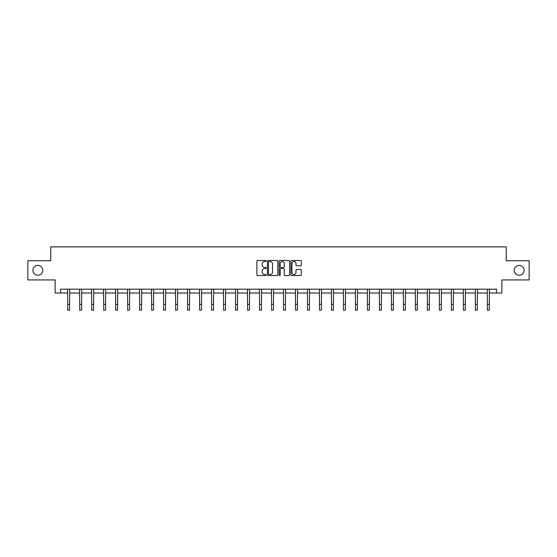 <?xml version="1.0" encoding="UTF-8"?>
<svg xmlns="http://www.w3.org/2000/svg" width="557" height="557" viewBox="0 0 557 557"><rect width="100%" height="100%" fill="white"/><g stroke="black" fill="none" stroke-linecap="round" stroke-linejoin="round"><path stroke-width="0.84" d="M266.204 261.003A0.529 0.529 0 0 0 265.675 260.474L257.661 260.474A0.752 0.752 0 0 0 256.902 261.233L256.902 274.81A0.752 0.752 0 0 0 257.661 275.562L265.675 275.562A0.529 0.529 0 0 0 266.204 275.04A0.529 0.529 0 0 0 265.675 274.51L264.638 274.51A2.416 2.416 0 0 1 262.222 272.095L262.222 270.96A2.416 2.416 0 0 1 264.638 268.551L265.675 268.551A0.529 0.529 0 0 0 266.204 268.021A0.529 0.529 0 0 0 265.675 267.492L264.638 267.492A2.416 2.416 0 0 1 262.222 265.076L262.222 263.948A2.416 2.416 0 0 1 264.638 261.532L265.675 261.532A0.529 0.529 0 0 0 266.204 261.003M514.236 270.326A4.922 4.922 0 0 0 519.159 275.242A4.922 4.922 0 0 0 524.074 270.326A4.922 4.922 0 0 0 519.159 265.404A4.922 4.922 0 0 0 514.236 270.326M32.926 270.326A4.922 4.922 0 0 0 37.841 275.242A4.922 4.922 0 0 0 42.764 270.326A4.922 4.922 0 0 0 37.841 265.404A4.922 4.922 0 0 0 32.926 270.326M300.55 265.793A0.752 0.752 0 0 0 301.302 265.041L301.302 261.233A0.752 0.752 0 0 0 300.55 260.474L291.645 260.474A0.752 0.752 0 0 0 290.893 261.233L290.893 274.81A0.752 0.752 0 0 0 291.645 275.562L300.55 275.562A0.752 0.752 0 0 0 301.302 274.81L301.302 270.208A0.752 0.752 0 0 0 300.55 269.456L296.742 269.456A0.752 0.752 0 0 0 295.983 270.208L295.983 272.491A2.019 2.019 0 0 1 293.964 274.51A2.019 2.019 0 0 1 291.952 272.491L291.952 263.552A2.019 2.019 0 0 1 293.964 261.532A2.019 2.019 0 0 1 295.983 263.552L295.983 265.041A0.752 0.752 0 0 0 296.742 265.793L300.55 265.793M60.518 293.003L60.518 289.16L496.482 289.16L496.482 293.003L501.864 293.003L501.864 279.934L529.15 279.934L529.15 260.718L506.243 260.718L506.243 246.883L50.757 246.883L50.757 260.718L27.85 260.718L27.85 279.934L55.136 279.934L55.136 293.003L67.703 293.003M277.839 261.233A0.752 0.752 0 0 0 277.087 260.474L268.182 260.474A0.752 0.752 0 0 0 267.43 261.233L267.43 274.81A0.752 0.752 0 0 0 268.182 275.562L277.087 275.562A0.752 0.752 0 0 0 277.839 274.81L277.839 261.233M279.913 260.474L288.818 260.474A0.752 0.752 0 0 1 289.57 261.233L289.57 274.81A0.752 0.752 0 0 1 288.818 275.562L285.01 275.562A0.752 0.752 0 0 1 284.251 274.81L284.251 269.303A0.752 0.752 0 0 0 283.499 268.551L280.972 268.551A0.752 0.752 0 0 0 280.22 269.303L280.22 275.04A0.529 0.529 0 0 1 279.691 275.562A0.529 0.529 0 0 1 279.161 275.04L279.161 261.233A0.752 0.752 0 0 1 279.913 260.474M69.625 293.003L79.693 293.003M81.614 293.003L91.682 293.003M93.604 293.003L103.679 293.003M105.6 293.003L115.668 293.003M117.59 293.003L127.657 293.003M129.579 293.003L139.647 293.003M141.569 293.003L151.636 293.003M153.558 293.003L163.626 293.003M165.547 293.003L175.622 293.003M177.544 293.003L187.612 293.003M189.533 293.003L199.601 293.003M201.523 293.003L211.59 293.003M213.512 293.003L223.58 293.003M225.501 293.003L235.569 293.003M237.491 293.003L247.566 293.003M249.487 293.003L259.555 293.003M261.477 293.003L271.544 293.003M273.466 293.003L283.534 293.003M285.456 293.003L295.523 293.003M297.445 293.003L307.513 293.003M309.434 293.003L319.509 293.003M321.431 293.003L331.499 293.003M333.42 293.003L343.488 293.003M345.41 293.003L355.477 293.003M357.399 293.003L367.467 293.003M369.388 293.003L379.456 293.003M381.378 293.003L391.453 293.003M393.374 293.003L403.442 293.003M405.364 293.003L415.431 293.003M417.353 293.003L427.421 293.003M429.343 293.003L439.41 293.003M441.332 293.003L451.4 293.003M453.321 293.003L463.396 293.003M465.318 293.003L475.386 293.003M477.307 293.003L487.375 293.003M489.297 293.003L496.482 293.003M269.01 261.532A0.529 0.529 0 0 0 268.488 262.062L268.488 273.981A0.529 0.529 0 0 0 269.01 274.51L270.103 274.51A2.416 2.416 0 0 0 272.519 272.095L272.519 263.948A2.416 2.416 0 0 0 270.103 261.532L269.01 261.532M284.251 263.586A2.019 2.019 0 0 0 282.232 261.567A2.019 2.019 0 0 0 280.22 263.586L280.22 266.74A0.752 0.752 0 0 0 280.972 267.492L283.499 267.492A0.752 0.752 0 0 0 284.251 266.74L284.251 263.586M67.606 289.16L67.703 304.352L69.625 304.352L69.722 289.16M67.703 304.352L67.703 310.117L69.625 310.117L69.625 304.352M79.595 289.16L79.693 304.352L81.614 304.352L81.712 289.16M79.693 304.352L79.693 310.117L81.614 310.117L81.614 304.352M91.585 289.16L91.682 304.352L93.604 304.352L93.701 289.16M91.682 304.352L91.682 310.117L93.604 310.117L93.604 304.352M103.581 289.16L103.679 304.352L105.6 304.352L105.698 289.16M103.679 304.352L103.679 310.117L105.6 310.117L105.6 304.352M115.571 289.16L115.668 304.352L117.59 304.352L117.687 289.16M115.668 304.352L115.668 310.117L117.59 310.117L117.59 304.352M127.56 289.16L127.657 304.352L129.579 304.352L129.677 289.16M127.657 304.352L127.657 310.117L129.579 310.117L129.579 304.352M139.549 289.16L139.647 304.352L141.569 304.352L141.666 289.16M139.647 304.352L139.647 310.117L141.569 310.117L141.569 304.352M151.539 289.16L151.636 304.352L153.558 304.352L153.655 289.16M151.636 304.352L151.636 310.117L153.558 310.117L153.558 304.352M163.528 289.16L163.626 304.352L165.547 304.352L165.645 289.16M163.626 304.352L163.626 310.117L165.547 310.117L165.547 304.352M175.525 289.16L175.622 304.352L177.544 304.352L177.641 289.16M175.622 304.352L175.622 310.117L177.544 310.117L177.544 304.352M187.514 289.16L187.612 304.352L189.533 304.352L189.631 289.16M187.612 304.352L187.612 310.117L189.533 310.117L189.533 304.352M199.503 289.16L199.601 304.352L201.523 304.352L201.62 289.16M199.601 304.352L199.601 310.117L201.523 310.117L201.523 304.352M211.493 289.16L211.59 304.352L213.512 304.352L213.61 289.16M211.59 304.352L211.59 310.117L213.512 310.117L213.512 304.352M223.482 289.16L223.58 304.352L225.501 304.352L225.599 289.16M223.58 304.352L223.58 310.117L225.501 310.117L225.501 304.352M235.472 289.16L235.569 304.352L237.491 304.352L237.588 289.16M235.569 304.352L235.569 310.117L237.491 310.117L237.491 304.352M247.468 289.16L247.566 304.352L249.487 304.352L249.585 289.16M247.566 304.352L247.566 310.117L249.487 310.117L249.487 304.352M259.458 289.16L259.555 304.352L261.477 304.352L261.574 289.16M259.555 304.352L259.555 310.117L261.477 310.117L261.477 304.352M271.447 289.16L271.544 304.352L273.466 304.352L273.564 289.16M271.544 304.352L271.544 310.117L273.466 310.117L273.466 304.352M283.436 289.16L283.534 304.352L285.456 304.352L285.553 289.16M283.534 304.352L283.534 310.117L285.456 310.117L285.456 304.352M295.426 289.16L295.523 304.352L297.445 304.352L297.542 289.16M295.523 304.352L295.523 310.117L297.445 310.117L297.445 304.352M307.415 289.16L307.513 304.352L309.434 304.352L309.532 289.16M307.513 304.352L307.513 310.117L309.434 310.117L309.434 304.352M319.412 289.16L319.509 304.352L321.431 304.352L321.528 289.16M319.509 304.352L319.509 310.117L321.431 310.117L321.431 304.352M331.401 289.16L331.499 304.352L333.42 304.352L333.518 289.16M331.499 304.352L331.499 310.117L333.42 310.117L333.42 304.352M343.391 289.16L343.488 304.352L345.41 304.352L345.507 289.16M343.488 304.352L343.488 310.117L345.41 310.117L345.41 304.352M355.38 289.16L355.477 304.352L357.399 304.352L357.497 289.16M355.477 304.352L355.477 310.117L357.399 310.117L357.399 304.352M367.369 289.16L367.467 304.352L369.388 304.352L369.486 289.16M367.467 304.352L367.467 310.117L369.388 310.117L369.388 304.352M379.359 289.16L379.456 304.352L381.378 304.352L381.475 289.16M379.456 304.352L379.456 310.117L381.378 310.117L381.378 304.352M391.355 289.16L391.453 304.352L393.374 304.352L393.472 289.16M391.453 304.352L391.453 310.117L393.374 310.117L393.374 304.352M403.345 289.16L403.442 304.352L405.364 304.352L405.461 289.16M403.442 304.352L403.442 310.117L405.364 310.117L405.364 304.352M415.334 289.16L415.431 304.352L417.353 304.352L417.451 289.16M415.431 304.352L415.431 310.117L417.353 310.117L417.353 304.352M427.323 289.16L427.421 304.352L429.343 304.352L429.44 289.16M427.421 304.352L427.421 310.117L429.343 310.117L429.343 304.352M439.313 289.16L439.41 304.352L441.332 304.352L441.429 289.16M439.41 304.352L439.41 310.117L441.332 310.117L441.332 304.352M451.302 289.16L451.4 304.352L453.321 304.352L453.419 289.16M451.4 304.352L451.4 310.117L453.321 310.117L453.321 304.352M463.299 289.16L463.396 304.352L465.318 304.352L465.415 289.16M463.396 304.352L463.396 310.117L465.318 310.117L465.318 304.352M475.288 289.16L475.386 304.352L477.307 304.352L477.405 289.16M475.386 304.352L475.386 310.117L477.307 310.117L477.307 304.352M487.278 289.16L487.375 304.352L489.297 304.352L489.394 289.16M487.375 304.352L487.375 310.117L489.297 310.117L489.297 304.352"/></g></svg>
